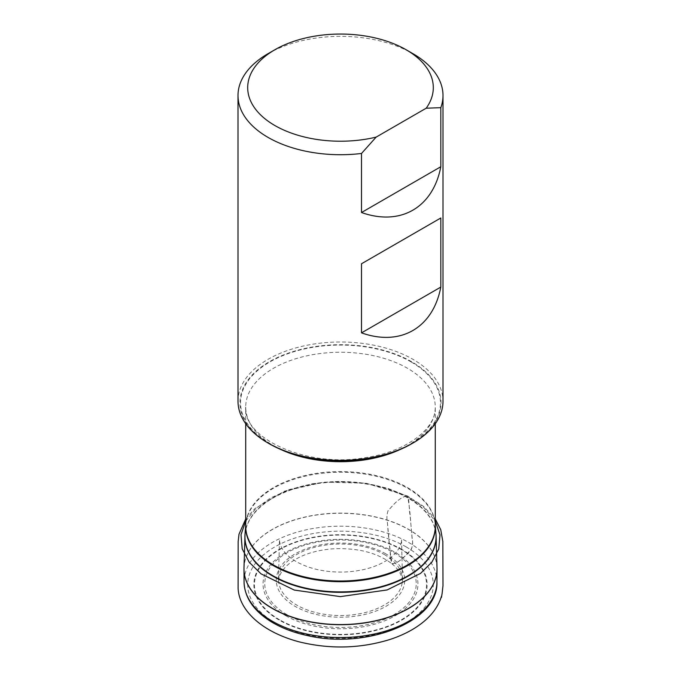 <?xml version="1.0" encoding="UTF-8"?>
<svg xmlns="http://www.w3.org/2000/svg" width="681" height="681" viewBox="0 0 681 681"><rect width="100%" height="100%" fill="white"/><g stroke="black" fill="none" stroke-linecap="round" stroke-linejoin="round"><path stroke-width="0.51" stroke-dasharray="3.4 2.55" d="M406.106 546.869A92.786 53.569 180 0 1 364.514 636.488A92.786 53.569 180 0 1 250.872 570.882A92.786 53.569 180 0 1 406.106 546.869M269.387 443.808A100.558 58.055 180 0 1 269.387 361.705A100.558 58.055 180 0 1 411.605 361.705A100.558 58.055 180 0 1 411.605 443.808M238.001 401.177A102.499 59.179 180 0 1 301.274 346.501A102.499 59.179 180 0 1 412.975 359.33A102.499 59.179 180 0 1 442.999 401.177M268.016 53.697A102.499 59.179 180 0 1 412.975 53.697M245.722 521.033L256.184 508.23L270.587 497.93L289.485 489.528L312.715 483.706L338.483 481.433L364.25 483.084L387.549 488.234L406.685 495.93C409.885 498.109 408.753 508.92 410.047 514.981L412.056 537.224C412.907 540.935 412.712 544.885 411.46 549.065L405.757 555.347C401.288 560.029 396.972 562.872 392.801 563.868C389.609 561.689 390.724 550.784 389.43 544.749L387.429 522.565C386.578 518.862 386.782 514.913 388.025 510.733L393.729 504.451C398.198 499.769 402.514 496.926 406.685 495.93L423.344 506.936L435.27 521.033M435.27 525.383L435.27 526.285A94.778 54.718 0 0 0 407.51 487.596A94.778 54.718 0 0 0 304.228 475.738A94.778 54.718 0 0 0 245.722 526.285L245.79 524.472A94.804 54.735 180 0 1 306.22 475.934A94.804 54.735 180 0 1 407.536 488.26A94.804 54.735 180 0 1 435.202 524.472A94.804 54.735 180 0 1 435.27 525.664M280.904 449.528A94.778 54.718 180 0 1 245.722 406.974A94.778 54.718 180 0 1 304.228 356.427A94.778 54.718 180 0 1 407.51 368.285A94.778 54.718 180 0 1 435.27 406.974A94.778 54.718 180 0 1 400.087 449.528M435.968 534.21A95.57 55.178 0 0 0 408.072 497.7A95.57 55.178 0 0 0 305.939 485.272A95.57 55.178 0 0 0 245.024 534.21M245.722 525.664A94.804 54.735 180 0 1 245.79 524.472L245.722 525.383M437.006 567.894A96.523 55.731 0 0 0 340.5 513.116A96.523 55.731 0 0 0 243.985 567.894M244.964 535.206A95.595 55.187 180 0 1 340.5 481.952A95.595 55.187 180 0 1 436.036 535.206M243.977 568.558A96.523 55.731 180 0 1 303.913 517.424A96.523 55.731 180 0 1 408.753 529.588A96.523 55.731 180 0 1 437.023 568.558M436.938 582.085A96.438 55.68 0 0 0 408.685 542.493A96.438 55.68 0 0 0 303.42 530.465A96.438 55.68 0 0 0 244.062 582.085M401.756 549.38A86.632 50.019 0 0 0 256.822 571.802A86.632 50.019 0 0 0 362.922 633.058A86.632 50.019 0 0 0 401.756 549.38M285.731 615.684A77.447 44.716 0 0 0 415.308 595.637A77.447 44.716 0 0 0 320.453 540.867A77.447 44.716 0 0 0 285.731 615.684M279.67 619.838A86.027 49.662 180 0 1 279.67 549.601A86.027 49.662 180 0 1 401.33 549.601A86.027 49.662 180 0 1 401.33 619.838A86.027 49.662 180 0 1 279.67 619.838M385.914 553.908A64.227 37.08 0 0 0 278.461 570.533A64.227 37.08 0 0 0 357.116 615.947A64.227 37.08 0 0 0 385.914 553.908M286.939 614.654A75.744 43.729 180 0 1 286.939 552.819A75.744 43.729 180 0 1 394.052 552.819A75.744 43.729 180 0 1 394.052 614.654A75.744 43.729 180 0 1 286.939 614.654M384.28 554.504A61.911 35.744 180 0 1 356.521 614.305A61.911 35.744 180 0 1 280.691 570.525A61.911 35.744 180 0 1 384.28 554.504M411.171 361.96A99.945 57.698 0 0 0 243.96 387.821A99.945 57.698 0 0 0 366.361 458.492A99.945 57.698 0 0 0 411.171 361.96M406.685 495.93C402.658 496.858 398.47 499.582 394.112 504.093L388.025 510.733C386.774 514.913 386.578 518.854 387.429 522.565C388.425 537.352 389.915 551.074 391.898 563.74C395.55 563.621 399.534 561.416 403.842 557.126C407.212 553.942 414.295 549.354 412.286 540.067C410.652 524.949 410.294 508.205 407.425 495.947L406.685 495.93M435.27 423.71L435.27 406.974C436.461 428.332 406.71 451.895 365.127 457.675C306.544 468.222 242.41 437.857 245.722 406.974L245.722 423.71M391.898 563.74C396.895 567.877 400.139 572.21 401.611 576.739L402.548 581.523L401.526 539.446C401.662 542.731 400.241 550.852 388.221 559.407C376.602 567.145 361.654 571.359 343.377 572.066C324.948 572.329 309.251 568.848 296.295 561.629C290.634 558.326 286.378 554.674 283.534 550.682C280.785 546.63 279.431 542.885 279.474 539.437L278.444 581.651L278.929 578.322C280.044 573.538 283.16 568.907 288.259 564.43C298.746 555.747 313.362 550.563 332.124 548.869C357.15 547.567 377.078 552.521 391.898 563.74M245.722 518.965L254.839 508.622L284.232 491.205L323.73 482.105L366.114 483.204L407.425 495.947L423.591 506.4L435.27 518.965"/><path stroke-width="1.02" d="M406.123 49.747L412.975 53.697A102.499 59.179 180 0 1 442.999 95.544L442.999 401.177A102.499 59.179 180 0 1 412.975 443.025L411.605 443.808A100.558 58.055 180 0 1 269.387 443.808L268.016 443.025A102.499 59.179 180 0 1 238.001 401.177L238.001 95.544A102.499 59.179 180 0 1 268.016 53.697L274.869 49.747A92.812 53.586 180 0 1 406.123 49.747A92.812 53.586 180 0 1 426.195 108.211L376.142 137.111A92.812 53.586 180 0 1 263.368 117.438A92.812 53.586 180 0 1 274.869 49.747M412.975 443.025A102.499 59.179 180 0 1 268.016 443.025M442.999 95.544A102.499 59.179 180 0 1 440.82 107.675L426.195 108.211M376.142 137.111L361.509 153.463A102.499 59.179 180 0 1 238.001 95.544M361.509 153.463L361.509 212.523C400.564 226.356 432.997 207.628 440.82 166.734L440.82 107.675M440.82 217.98L361.509 263.76L361.509 332.873C400.564 346.706 432.997 327.978 440.82 287.084L440.82 217.98L361.509 263.76M361.509 332.873L440.82 287.084M361.509 212.523L440.82 166.734M245.722 423.71L245.722 526.285A94.778 54.718 0 0 0 340.5 581.004A94.778 54.718 0 0 0 435.27 526.285L435.27 423.71M400.087 449.528A94.778 54.718 180 0 1 280.904 449.528M245.722 525.383L245.024 534.21A95.57 55.178 0 0 0 272.919 575.734A95.57 55.178 0 0 0 379.07 587.201A95.57 55.178 0 0 0 435.968 534.21L436.078 536.202A95.595 55.187 180 0 1 377.827 587.95A95.595 55.187 180 0 1 272.902 576.169A95.595 55.187 180 0 1 244.922 536.202A95.595 55.187 180 0 1 244.964 535.206M435.27 525.664A94.804 54.735 180 0 1 340.5 581.693A94.804 54.735 180 0 1 245.722 525.664M245.024 534.21L243.985 567.894A96.523 55.731 0 0 0 272.247 608.244A96.523 55.731 0 0 0 378.193 620.144A96.523 55.731 0 0 0 437.006 567.894L437.023 569.214A96.523 55.731 180 0 1 377.257 620.527A96.523 55.731 180 0 1 272.247 608.405A96.523 55.731 180 0 1 243.968 569.214A96.523 55.731 180 0 1 243.977 568.558M436.036 535.206A95.595 55.187 180 0 1 436.078 536.202L437.006 567.894M437.023 568.558A96.523 55.731 180 0 1 437.023 569.214L436.938 582.085A96.438 55.68 0 0 1 377.223 633.347A96.438 55.68 0 0 1 272.306 621.234A96.438 55.68 0 0 1 244.062 582.085L243.985 567.894M435.27 521.033L440.003 534.883L438.751 549.005L431.856 562.165L420.543 573.402L387.114 589.95L340.347 596.624L294.235 590.052L261.01 573.828L249.22 562.276L242.206 548.886L241.014 534.721L245.722 521.033M435.27 525.383L435.968 534.21M244.062 582.085C244.649 597.577 253.57 610.721 270.817 621.515C281.542 628.078 294.175 632.862 308.731 635.867C367.553 649.214 438.538 621.183 436.938 582.085M435.27 518.965L440.76 529.767L442.829 541.446L442.99 585.617L442.131 593.44C442.02 593.602 441.186 600.089 441.458 596.258C438.581 605.886 432.52 614.475 423.276 622.025C414.193 629.389 402.982 635.245 389.643 639.578C359.96 648.652 329.689 649.385 298.848 641.774C260.849 631.61 238.895 609.614 238.103 588.188L238.163 541.472L239.005 534.202L245.722 518.965"/></g></svg>
